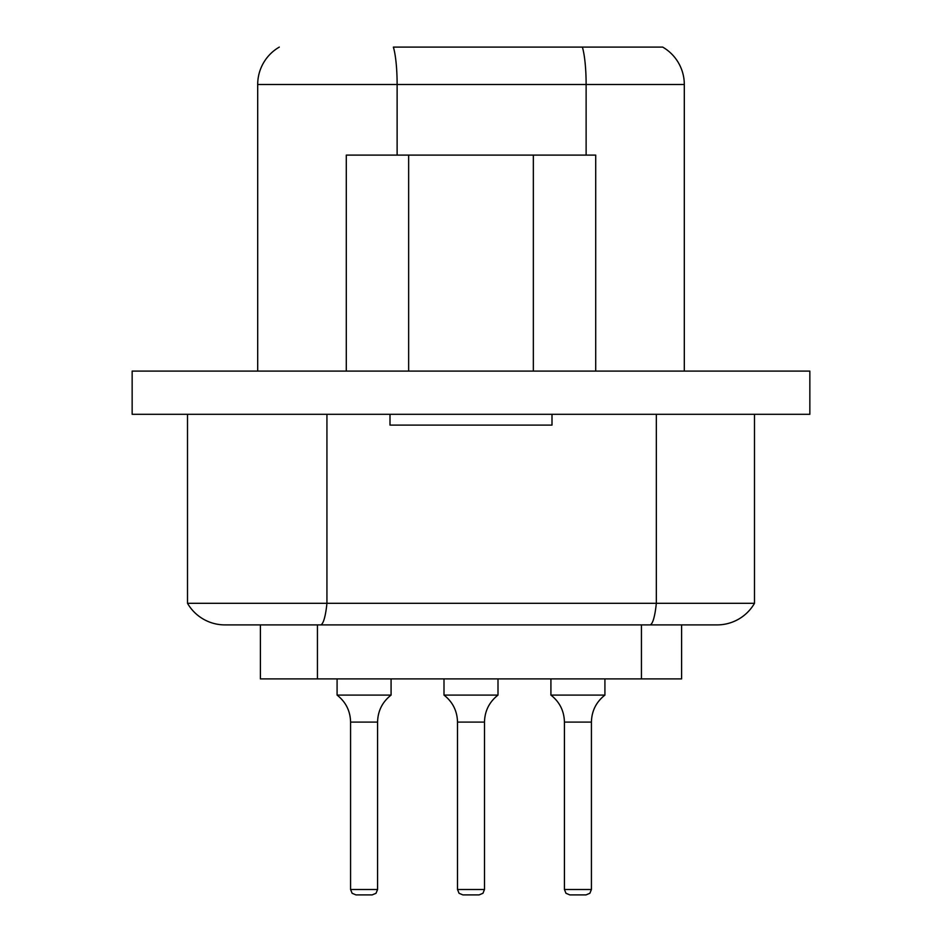 <?xml version="1.0" encoding="UTF-8"?>
<svg xmlns="http://www.w3.org/2000/svg" width="942" height="942" viewBox="0 0 942 942"><rect width="100%" height="100%" fill="white"/><g stroke="black" fill="none" stroke-linecap="round" stroke-linejoin="round"><path stroke-width="1.41" d="M257.696 371.101L257.696 84.509L397.124 84.509A43.202 7.501 -90 0 0 393.379 47.1L662.697 47.1A43.202 43.202 -123.4 0 1 684.304 84.509L684.304 371.101M662.697 47.1L582.38 47.1A43.202 7.501 90 0 1 586.124 84.509L684.304 84.509A43.202 43.202 0 0 0 662.697 47.1A43.202 43.202 0 0 1 684.304 84.509M257.696 84.509A43.202 43.202 -57.4 0 1 279.303 47.1A43.202 43.202 -57.4 0 0 257.696 84.509M132.151 371.101L809.849 371.101L809.849 414.303L132.151 414.303L132.151 371.101M408.651 371.101L408.651 155.1L346.291 155.1L346.291 371.101M595.709 371.101L595.709 155.1L533.349 155.1L533.349 371.101M533.349 155.1L408.651 155.1M390 414.303L390 425.101L552 425.101L552 414.303M187.505 414.303L187.505 603.304L187.505 414.303M317.348 624.899L320.433 624.899A43.202 7.501 -90 0 0 326.933 603.304L187.505 603.304A43.202 43.202 20 0 0 224.914 624.899A43.202 43.202 0 0 1 187.505 603.304A43.202 43.202 0 0 0 224.914 624.899L717.086 624.899A43.202 43.202 -20 0 0 754.495 603.304L326.933 603.304L326.933 414.303M754.495 603.304L754.495 414.303M717.086 624.899L681.596 624.899L681.596 678.899L260.404 678.899L260.404 624.899L224.914 624.899M307.634 624.899L314.275 624.899M681.596 624.899L643.669 624.899M444 678.899L444 695.102L498 695.102C489.263 701.978 484.765 710.986 484.494 722.102L484.494 889.495L482.952 893.287L479.101 894.9L471 894.9L479.101 894.9M550.917 678.899L550.917 695.102L604.917 695.102C596.18 701.978 591.682 710.986 591.423 722.102L591.423 889.495L589.869 893.287L586.018 894.9L577.917 894.9L586.018 894.9M337.083 678.899L337.083 695.102L391.083 695.102C382.346 701.978 377.836 710.986 377.577 722.102L377.577 889.495L376.023 893.287L372.184 894.9L364.083 894.9L372.184 894.9M471 894.9L462.899 894.9L471 894.9M577.917 894.9L569.816 894.9L577.917 894.9M364.083 894.9L355.982 894.9L364.083 894.9M397.124 155.1L397.124 84.509L586.124 84.509L586.124 155.1M649.839 624.899A43.202 7.501 -90 0 0 656.327 603.304L656.327 414.303M317.442 678.899L317.442 624.899M641.443 678.899L641.443 624.899M444 695.102C452.737 701.978 457.235 710.986 457.506 722.102L484.494 722.102M550.917 695.102C559.654 701.978 564.164 710.986 564.423 722.102L591.423 722.102M337.083 695.102C345.82 701.978 350.318 710.986 350.577 722.102L377.577 722.102M457.506 722.102L457.506 889.495L484.494 889.495M564.423 722.102L564.423 889.495L591.423 889.495M350.577 722.102L350.577 889.495L377.577 889.495M498 678.899L498 695.102M604.917 678.899L604.917 695.102M391.083 678.899L391.083 695.102M457.506 889.495L459.048 893.287L462.899 894.9M564.423 889.495L565.977 893.287L569.816 894.9M350.577 889.495L352.131 893.287L355.982 894.9"/></g></svg>

